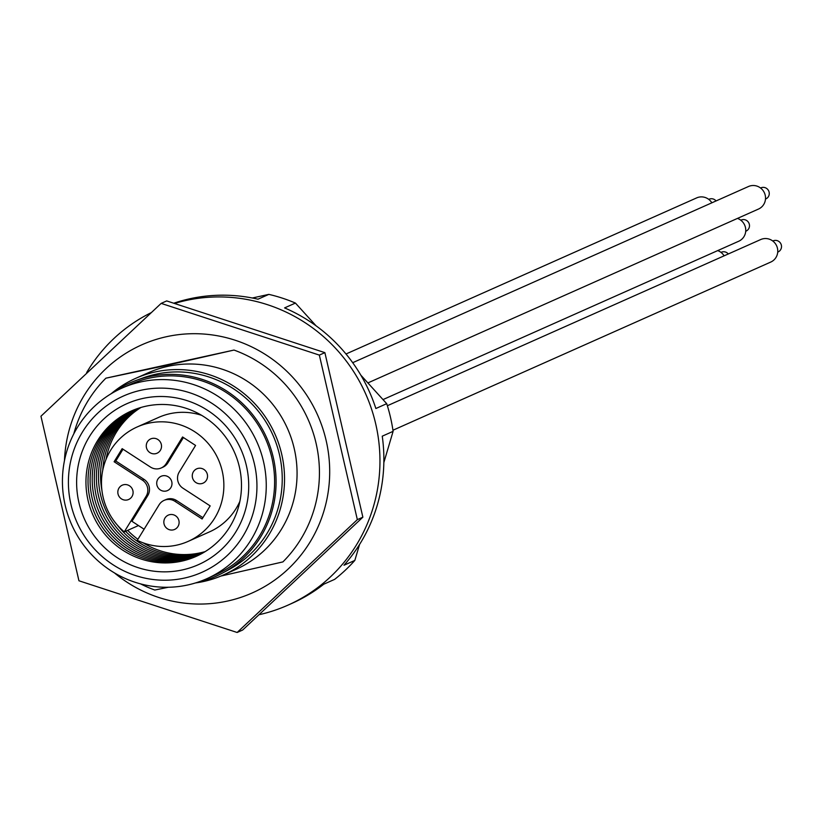 <?xml version="1.0" encoding="UTF-8"?>
<svg xmlns="http://www.w3.org/2000/svg" width="819" height="819" viewBox="0 0 819 819"><rect width="100%" height="100%" fill="white"/><g stroke="black" fill="none" stroke-linecap="round" stroke-linejoin="round"><path stroke-width="1.23" d="M184.357 578.091A96.488 93.827 -114 0 0 231.286 419.768A96.488 93.827 -114 0 0 72.379 454.658A96.488 93.827 -114 0 0 184.357 578.091M182.463 569.901A88.073 85.647 -114 0 0 225.297 425.378A88.073 85.647 -114 0 0 80.252 457.227A88.073 85.647 -114 0 0 182.463 569.901M181.603 561.179A79.597 77.406 66 0 1 88.032 500.317A79.597 77.406 66 0 1 145.833 406.224A79.597 77.406 66 0 1 239.404 467.086A79.597 77.406 66 0 1 181.603 561.179M197.123 555.958A79.597 77.406 66 0 1 95.086 514.25A79.597 77.406 66 0 1 132.391 410.524M198.157 555.466A79.597 77.406 66 0 1 97.174 513.318A79.597 77.406 66 0 1 133.446 410.084M199.181 554.965A79.597 77.406 66 0 1 99.263 512.397A79.597 77.406 66 0 1 134.511 409.664M200.205 554.443A79.597 77.406 66 0 1 101.351 511.466A79.597 77.406 66 0 1 135.575 409.254M201.218 553.9A79.597 77.406 66 0 1 103.44 510.534A79.597 77.406 66 0 1 136.65 408.855M202.221 553.357A79.597 77.406 66 0 1 105.528 509.602A79.597 77.406 66 0 1 137.735 408.476M203.214 552.784A79.597 77.406 66 0 1 117.393 525.143M101.925 490.397A79.597 77.406 66 0 1 138.82 408.118M204.207 552.201A79.597 77.406 66 0 1 125.583 531.285M102.764 470.198A79.597 77.406 66 0 1 139.916 407.78M205.19 551.596A79.597 77.406 66 0 1 143.11 542.823M137.909 539.311A79.597 77.406 66 0 1 127.672 530.364M105.999 459.449A79.597 77.406 66 0 1 141.022 407.442M155.63 453.685A7.832 7.617 -114 0 0 160.831 442.966A7.832 7.617 -114 0 0 150.696 438.912A7.832 7.617 -114 0 0 155.63 453.685M201.648 483.619A7.832 7.617 -114 0 0 206.849 472.901A7.832 7.617 -114 0 0 196.703 468.847A7.832 7.617 -114 0 0 201.648 483.619M173.229 529.893A7.832 7.617 -114 0 0 178.419 519.174A7.832 7.617 -114 0 0 168.284 515.12A7.832 7.617 -114 0 0 173.229 529.893M127.211 499.959A7.832 7.617 -114 0 0 132.412 489.24A7.832 7.617 -114 0 0 122.266 485.186A7.832 7.617 -114 0 0 127.211 499.959M166.103 491.042A7.832 7.617 66 0 1 161.159 476.269A7.832 7.617 66 0 1 171.294 480.333A7.832 7.617 66 0 1 166.103 491.042M123.024 449.221L115.786 461.005L114.117 461.742L142.383 480.129A11.742 11.415 66 0 1 146.12 496.294L124.263 531.879L138.472 525.552M115.786 461.005L144.052 479.391A11.742 11.415 66 0 1 147.789 495.556L131.961 521.314L144.103 529.217M124.263 531.879A62.633 60.903 -114 0 1 137.203 426.945A62.633 60.903 -114 0 1 218.315 459.398A62.633 60.903 -114 0 1 188.145 541.39A62.633 60.903 -114 0 1 137.275 540.345L159.132 504.76A11.742 11.415 66 0 1 174.918 501.3L202.109 518.98L210.155 505.896L182.965 488.206A11.742 11.415 66 0 1 179.228 472.041L195.567 445.444L182.555 436.977L166.216 463.574A11.742 11.415 66 0 1 150.42 467.045L122.154 448.658L114.117 461.742M183.415 437.541L167.885 462.837A11.742 11.415 66 0 1 162.899 467.209L161.23 467.956M164.117 500.378L165.786 499.641A11.742 11.415 66 0 1 176.587 500.552L202.917 517.669M188.145 541.39L209.51 531.879A62.633 60.903 -114 0 0 239.875 501.351M201.576 415.305A62.633 60.903 -114 0 0 158.579 417.434L137.203 426.945M187.786 584.971A104.32 101.443 66 0 1 67.946 515.09A104.32 101.443 66 0 1 121.918 388.124A104.32 101.443 66 0 1 140.899 381.889A104.32 101.443 66 0 1 260.739 451.76A104.32 101.443 66 0 1 206.767 578.726A104.32 101.443 66 0 1 187.786 584.971M121.918 388.124L130.262 384.408A104.32 101.443 66 0 1 149.253 378.173A104.32 101.443 66 0 1 269.093 448.044A104.32 101.443 66 0 1 215.11 575.01L206.767 578.726M111.415 393.57A105.825 102.907 66 0 1 136.435 380.303A105.825 102.907 66 0 1 148.904 376.699A105.825 102.907 66 0 1 269.226 444.041A105.825 102.907 66 0 1 222.287 573.177A105.825 102.907 66 0 1 195.68 582.893M195.465 582.954A107.647 104.678 -114 0 0 223.147 575.081A107.647 104.678 -114 0 0 278.839 444.062A107.647 104.678 -114 0 0 155.18 371.959A107.647 104.678 -114 0 0 135.596 378.388A107.647 104.678 -114 0 0 111.21 393.693M136.435 380.303L143.294 377.825A105.293 102.385 66 0 1 155.712 374.252A105.293 102.385 66 0 1 275.419 441.246A105.293 102.385 66 0 1 228.716 569.737L222.287 573.177M720.996 252.395L721.324 252.242A6.071 5.897 66 0 1 728.296 253.972M760.554 188.001L760.871 187.858A6.071 5.897 66 0 1 768.734 191.001A6.071 5.897 66 0 1 765.806 198.935L765.489 199.089M740.775 220.198L741.103 220.055A6.071 5.897 66 0 1 749.17 223.751A6.071 5.897 66 0 1 746.037 231.132L745.71 231.275M772.788 241.021L773.116 240.878A6.071 5.897 66 0 1 781.193 244.574A6.071 5.897 66 0 1 778.05 251.965L777.722 252.109M708.752 199.365L709.08 199.222A6.071 5.897 66 0 1 716.062 200.942M717.7 250.604A12.326 11.988 66 0 1 724.109 255.835M352.702 362.694L748.464 186.517A12.326 11.988 66 0 1 764.434 192.905A12.326 11.988 66 0 1 758.496 209.05L367.885 382.923M737.479 218.407A12.326 11.988 66 0 1 738.718 241.247L382.995 399.59M387.356 405.733L760.708 239.547A12.326 11.988 66 0 1 777.118 247.062A12.326 11.988 66 0 1 770.74 262.07L392.936 430.241M345.997 353.992L696.672 197.891A12.326 11.988 66 0 1 711.865 202.815M252.313 298.003L268.837 294.379L257.985 299.201A161.476 157.013 -114 0 0 174.078 303.112M360.851 375.174L386.711 403.685L375.86 408.517A161.476 157.013 -114 0 0 284.582 307.903L295.434 303.071L316.052 325.798M359.572 544.461L354.842 560.411L343.99 565.233A161.476 157.013 -114 0 0 382.248 436.179L393.1 431.347L383.845 462.571M268.837 294.379A161.476 157.013 66 0 1 295.434 303.071M386.711 403.685A161.476 157.013 66 0 1 393.1 431.347M354.842 560.411A161.476 157.013 66 0 1 334.633 579.371L323.781 584.203A161.476 157.013 -114 0 1 291.789 603.439L287.858 605.19A161.476 157.013 -114 0 0 378.951 442.884A161.476 157.013 -114 0 0 254.064 300.952A161.476 157.013 -114 0 0 174.897 303.358M150.809 312.848A161.476 157.013 -114 0 0 86.65 372.573M259.48 614.619A161.476 157.013 -114 0 0 287.858 605.19M140.581 583.886A127.989 124.457 66 0 0 154.791 590.038L168.366 587.254M220.895 576.054L282.903 561.906A127.989 124.457 66 0 0 233.999 350.061L167.578 365.172L105.886 378.183L233.999 350.061M73.792 433.845A127.989 124.457 66 0 1 105.886 378.183M135.596 378.388L148.116 372.819A107.647 104.678 66 0 1 167.7 366.38A107.647 104.678 66 0 1 291.369 438.482A107.647 104.678 66 0 1 235.667 569.512L223.147 575.081M114.445 572.901A135.79 132.043 -114 0 0 326.505 501.105A135.79 132.043 -114 0 0 166.513 336.701A135.79 132.043 -114 0 0 64.466 460.616M237.131 632.483L242.67 630.016L362.868 517.178L324.877 352.641L319.349 355.098L357.34 519.645L237.131 632.483L78.941 580.773L40.95 416.226L161.159 303.388L319.349 355.098M362.868 517.178L357.34 519.645M324.877 352.641L166.687 300.921L161.159 303.388M144.052 479.391L142.383 480.129M167.885 462.837L166.216 463.574M176.587 500.552L174.918 501.3M147.789 495.556L146.12 496.294"/></g></svg>

